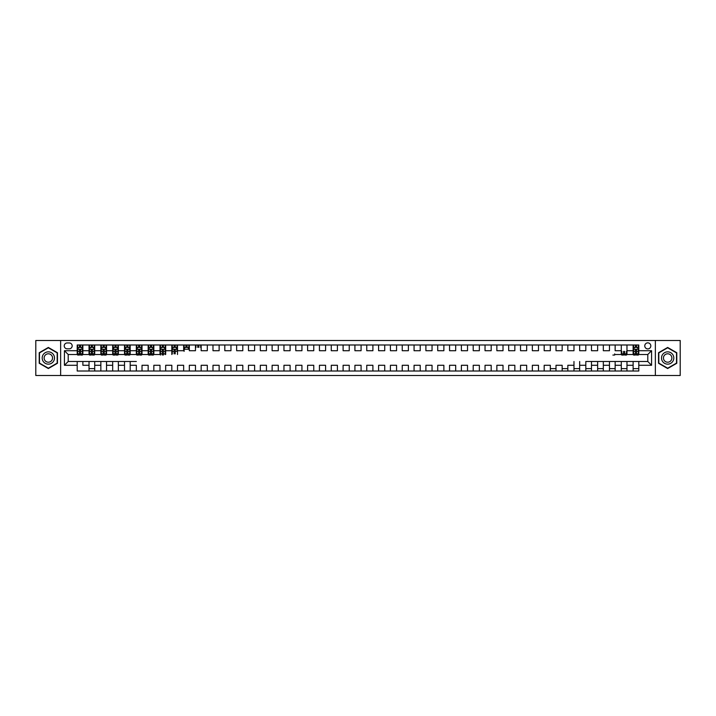 <?xml version="1.0" encoding="UTF-8"?>
<svg xmlns="http://www.w3.org/2000/svg" width="716" height="716" viewBox="0 0 716 716"><rect width="100%" height="100%" fill="white"/><g stroke="black" fill="none" stroke-linecap="round" stroke-linejoin="round"><path stroke-width="1.07" d="M647.792 342.857A3.025 3.025 0 0 0 644.767 345.891A3.025 3.025 0 0 0 647.792 348.916A3.025 3.025 0 0 0 650.817 345.891A3.025 3.025 0 0 0 647.792 342.857M655.364 375.506L680.2 375.506L680.2 340.494L655.364 340.494L655.364 375.506L60.636 375.506L60.636 340.494L35.8 340.494L35.8 375.506L60.636 375.506M67.17 348.817L69.246 348.817A2.936 2.936 0 0 0 72.182 345.891A2.936 2.936 0 0 0 69.246 342.955L67.17 342.955A2.936 2.936 0 0 0 64.234 345.891A2.936 2.936 0 0 0 67.17 348.817M655.364 340.494L60.636 340.494M77.203 365.285L64.422 365.285L64.422 350.715L77.203 350.715L77.203 354.501L68.208 354.501L68.208 361.499L77.203 361.499L77.203 371.013L638.797 371.013L638.797 361.499L647.792 361.499L647.792 354.501L638.797 354.501L638.797 350.715L651.578 350.715L651.578 365.285L638.797 365.285M638.797 350.715L638.797 344.987L77.203 344.987L77.203 350.715M633.123 344.987L633.123 354.501L633.597 354.501M635.396 354.501L636.533 354.501M638.332 354.501L638.797 354.501M633.123 354.501L626.5 354.501M621.3 344.987L621.3 354.501L621.765 354.501M623.564 354.501L624.701 354.501M621.3 354.501L615.142 354.501M159.999 344.987L159.999 354.501L160.474 354.501M162.264 354.501L163.4 354.501M165.199 354.501L165.673 354.501L165.673 344.987M159.999 354.501L153.376 354.501M148.167 344.987L148.167 354.501L148.642 354.501M150.441 354.501L151.577 354.501M148.167 354.501L141.544 354.501M136.335 344.987L136.335 354.501L136.81 354.501M138.609 354.501L139.745 354.501M136.335 354.501L129.712 354.501M124.512 344.987L124.512 354.501L124.987 354.501M126.786 354.501L127.922 354.501M124.512 354.501L117.889 354.501M112.681 344.987L112.681 354.501L113.155 354.501M114.954 354.501L116.09 354.501M112.681 354.501L106.058 354.501M100.858 344.987L100.858 354.501L101.332 354.501M103.122 354.501L104.259 354.501M100.858 354.501L94.235 354.501M89.026 344.987L89.026 354.501L89.5 354.501M91.299 354.501L92.436 354.501M89.026 354.501L82.403 354.501M77.203 354.501L77.668 354.501M79.467 354.501L80.604 354.501M77.203 361.499L82.877 361.499L82.877 365.285L89.026 365.285L89.026 371.013M136.335 361.499L82.877 361.499M585.813 371.013L585.813 361.499L591.488 361.499L591.488 371.013M638.797 361.499L591.488 361.499M82.877 344.987L82.877 354.501M77.203 347.358L77.668 347.358M79.467 347.358L80.604 347.358M82.403 347.358L82.877 347.358M89.026 361.499L89.026 365.285M94.7 344.987L94.7 354.501M89.026 347.358L89.5 347.358M91.299 347.358L92.436 347.358M94.235 347.358L94.7 347.358M94.7 361.499L94.7 371.013M89.026 368.642L94.7 368.642M100.858 361.499L100.858 371.013M106.532 361.499L106.532 371.013M106.532 344.987L106.532 354.501M100.858 347.358L101.332 347.358M103.122 347.358L104.259 347.358M106.058 347.358L106.532 347.358M112.681 361.499L112.681 371.013M118.364 361.499L118.364 371.013M118.364 344.987L118.364 354.501M112.681 347.358L113.155 347.358M114.954 347.358L116.09 347.358M117.889 347.358L118.364 347.358M124.512 361.499L124.512 371.013M130.187 361.499L130.187 371.013M130.187 344.987L130.187 354.501M124.512 347.358L124.987 347.358M126.786 347.358L127.922 347.358M129.712 347.358L130.187 347.358M130.187 365.285L136.335 365.285L136.335 371.013M148.167 371.013L148.167 365.285L142.019 365.285L142.019 371.013M142.019 344.987L142.019 354.501M136.335 347.358L136.81 347.358M138.609 347.358L139.745 347.358M141.544 347.358L142.019 347.358M159.999 371.013L159.999 365.285L153.842 365.285L153.842 371.013M153.842 344.987L153.842 354.501M148.167 347.358L148.642 347.358M150.441 347.358L151.577 347.358M153.376 347.358L153.842 347.358M171.822 371.013L171.822 365.285L165.673 365.285L165.673 371.013M159.999 347.358L160.474 347.358M162.264 347.358L163.4 347.358M165.199 347.358L165.673 347.358M183.654 371.013L183.654 365.285L177.505 365.285L177.505 371.013M171.822 344.987L171.822 354.501M177.505 344.987L177.505 354.501M171.822 347.358L172.296 347.358M174.095 347.358L175.232 347.358M177.031 347.358L177.505 347.358M195.477 371.013L195.477 365.285L189.328 365.285L189.328 371.013M183.654 344.987L183.654 350.715L177.505 350.715M189.328 344.987L189.328 350.715L195.477 350.715L195.477 344.987M183.654 347.358L184.128 347.358M185.927 347.358L187.055 347.358M188.854 347.358L189.328 347.358M207.309 371.013L207.309 365.285L201.16 365.285L201.16 371.013M201.16 344.987L201.16 350.715L207.309 350.715L207.309 344.987M219.141 371.013L219.141 365.285L212.983 365.285L212.983 371.013M212.983 344.987L212.983 350.715L219.141 350.715L219.141 344.987M230.964 371.013L230.964 365.285L224.815 365.285L224.815 371.013M224.815 344.987L224.815 350.715L230.964 350.715L230.964 344.987M242.796 371.013L242.796 365.285L236.647 365.285L236.647 371.013M236.647 344.987L236.647 350.715L242.796 350.715L242.796 344.987M254.619 371.013L254.619 365.285L248.47 365.285L248.47 371.013M248.47 344.987L248.47 350.715L254.619 350.715L254.619 344.987M266.45 371.013L266.45 365.285L260.302 365.285L260.302 371.013M260.302 344.987L260.302 350.715L266.45 350.715L266.45 344.987M278.282 371.013L278.282 365.285L272.125 365.285L272.125 371.013M272.125 344.987L272.125 350.715L278.282 350.715L278.282 344.987M290.105 371.013L290.105 365.285L283.957 365.285L283.957 371.013M283.957 344.987L283.957 350.715L290.105 350.715L290.105 344.987M301.937 371.013L301.937 365.285L295.78 365.285L295.78 371.013M295.78 344.987L295.78 350.715L301.937 350.715L301.937 344.987M313.76 371.013L313.76 365.285L307.611 365.285L307.611 371.013M307.611 344.987L307.611 350.715L313.76 350.715L313.76 344.987M325.592 371.013L325.592 365.285L319.443 365.285L319.443 371.013M319.443 344.987L319.443 350.715L325.592 350.715L325.592 344.987M337.415 371.013L337.415 365.285L331.266 365.285L331.266 371.013M331.266 344.987L331.266 350.715L337.415 350.715L337.415 344.987M349.247 371.013L349.247 365.285L343.098 365.285L343.098 371.013M343.098 344.987L343.098 350.715L349.247 350.715L349.247 344.987M361.079 371.013L361.079 365.285L354.921 365.285L354.921 371.013M354.921 344.987L354.921 350.715L361.079 350.715L361.079 344.987M372.902 371.013L372.902 365.285L366.753 365.285L366.753 371.013M366.753 344.987L366.753 350.715L372.902 350.715L372.902 344.987M384.734 371.013L384.734 365.285L378.585 365.285L378.585 371.013M378.585 344.987L378.585 350.715L384.734 350.715L384.734 344.987M396.557 371.013L396.557 365.285L390.408 365.285L390.408 371.013M390.408 344.987L390.408 350.715L396.557 350.715L396.557 344.987M408.389 371.013L408.389 365.285L402.24 365.285L402.24 371.013M402.24 344.987L402.24 350.715L408.389 350.715L408.389 344.987M420.22 371.013L420.22 365.285L414.063 365.285L414.063 371.013M414.063 344.987L414.063 350.715L420.22 350.715L420.22 344.987M432.043 371.013L432.043 365.285L425.895 365.285L425.895 371.013M425.895 344.987L425.895 350.715L432.043 350.715L432.043 344.987M443.875 371.013L443.875 365.285L437.718 365.285L437.718 371.013M437.718 344.987L437.718 350.715L443.875 350.715L443.875 344.987M455.698 371.013L455.698 365.285L449.55 365.285L449.55 371.013M449.55 344.987L449.55 350.715L455.698 350.715L455.698 344.987M467.53 371.013L467.53 365.285L461.381 365.285L461.381 371.013M461.381 344.987L461.381 350.715L467.53 350.715L467.53 344.987M479.353 371.013L479.353 365.285L473.204 365.285L473.204 371.013M473.204 344.987L473.204 350.715L479.353 350.715L479.353 344.987M491.185 371.013L491.185 365.285L485.036 365.285L485.036 371.013M485.036 344.987L485.036 350.715L491.185 350.715L491.185 344.987M503.017 371.013L503.017 365.285L496.859 365.285L496.859 371.013M496.859 344.987L496.859 350.715L503.017 350.715L503.017 344.987M514.84 371.013L514.84 365.285L508.691 365.285L508.691 371.013M508.691 344.987L508.691 350.715L514.84 350.715L514.84 344.987M526.672 371.013L526.672 365.285L520.523 365.285L520.523 371.013M520.523 344.987L520.523 350.715L526.672 350.715L526.672 344.987M538.495 371.013L538.495 365.285L532.346 365.285L532.346 371.013M532.346 344.987L532.346 350.715L538.495 350.715L538.495 344.987M550.327 371.013L550.327 365.285L544.178 365.285L544.178 371.013M544.178 344.987L544.178 350.715L550.327 350.715L550.327 344.987M562.158 371.013L562.158 365.285L556.001 365.285L556.001 371.013M550.327 368.642L556.001 368.642M556.001 344.987L556.001 350.715L562.158 350.715L562.158 344.987M573.981 361.499L573.981 365.285L567.833 365.285L567.833 371.013M562.158 368.642L567.833 368.642M567.833 344.987L567.833 350.715L573.981 350.715L573.981 344.987M573.981 365.285L573.981 371.013M579.665 361.499L579.665 371.013M573.981 368.642L579.665 368.642M579.665 344.987L579.665 350.715L585.813 350.715L585.813 344.987M585.813 368.642L591.488 368.642M591.488 344.987L591.488 350.715L597.636 350.715L597.636 344.987M597.636 361.499L597.636 371.013M603.32 361.499L603.32 371.013M597.636 368.642L603.32 368.642M603.32 344.987L603.32 350.715L609.468 350.715L609.468 344.987M609.468 361.499L609.468 371.013M615.142 361.499L615.142 371.013M609.468 368.642L615.142 368.642M615.142 344.987L615.142 350.715L621.3 350.715M621.3 361.499L621.3 371.013M626.974 361.499L626.974 371.013M621.3 368.642L626.974 368.642M626.974 344.987L626.974 354.501M633.597 347.358L633.123 347.358L633.123 350.715L626.974 350.715L626.974 347.358M633.123 361.499L633.123 371.013M633.123 368.642L638.797 368.642M635.396 347.358L636.533 347.358M638.332 347.358L638.797 347.358M68.208 354.501L64.422 350.715M68.208 361.499L64.422 365.285M651.578 350.715L647.792 354.501M651.578 365.285L647.792 361.499M48.339 368.543L57.468 363.272L57.468 352.728L48.339 347.457L39.21 352.728L39.21 363.272L48.339 368.543M676.79 352.728L667.661 347.457L658.532 352.728L658.532 363.272L667.661 368.543L676.79 363.272L676.79 352.728M80.604 346.222L79.467 346.222M82.403 353.883L80.604 353.883L80.604 355.064L82.403 355.064L82.403 349.292L81.454 347.403L78.617 347.403L77.668 349.292L77.668 355.064L79.467 355.064L79.467 353.883L77.668 353.883M77.668 349.292L77.668 344.987M82.403 349.292L82.403 344.987M79.467 347.403L79.467 344.987M80.604 344.987L80.604 347.403M80.604 353.883L80.604 350.008L79.467 350.008L79.467 353.883M92.436 346.222L91.299 346.222M94.235 353.883L92.436 353.883L92.436 355.064L94.235 355.064L94.235 349.292L93.286 347.403L90.449 347.403L89.5 349.292L89.5 355.064L91.299 355.064L91.299 353.883L89.5 353.883M89.5 349.292L89.5 344.987M94.235 349.292L94.235 344.987M91.299 347.403L91.299 344.987M92.436 344.987L92.436 347.403M92.436 353.883L92.436 350.008L91.299 350.008L91.299 353.883M104.259 346.222L103.122 346.222M106.058 353.883L104.259 353.883L104.259 355.064L106.058 355.064L106.058 349.292L105.109 347.403L102.272 347.403L101.332 349.292L101.332 355.064L103.122 355.064L103.122 353.883L101.332 353.883M101.332 349.292L101.332 344.987M106.058 349.292L106.058 344.987M103.122 347.403L103.122 344.987M104.259 344.987L104.259 347.403M104.259 353.883L104.259 350.008L103.122 350.008L103.122 353.883M116.09 346.222L114.954 346.222M117.889 353.883L116.09 353.883L116.09 355.064L117.889 355.064L117.889 349.292L116.941 347.403L114.104 347.403L113.155 349.292L113.155 355.064L114.954 355.064L114.954 353.883L113.155 353.883M113.155 349.292L113.155 344.987M117.889 349.292L117.889 344.987M114.954 347.403L114.954 344.987M116.09 344.987L116.09 347.403M116.09 353.883L116.09 350.008L114.954 350.008L114.954 353.883M127.922 346.222L126.786 346.222M129.712 353.883L127.922 353.883L127.922 355.064L129.712 355.064L129.712 349.292L128.773 347.403L125.926 347.403L124.987 349.292L124.987 355.064L126.786 355.064L126.786 353.883L124.987 353.883M124.987 349.292L124.987 344.987M129.712 349.292L129.712 344.987M126.786 347.403L126.786 344.987M127.922 344.987L127.922 347.403M127.922 353.883L127.922 350.008L126.786 350.008L126.786 353.883M53.664 354.921A6.149 6.149 0 0 0 45.26 352.675A6.149 6.149 0 0 0 43.014 361.079A6.149 6.149 0 0 0 51.409 363.325A6.149 6.149 0 0 0 53.664 354.921M51.982 355.897A4.207 4.207 0 0 0 46.236 354.357A4.207 4.207 0 0 0 44.687 360.103A4.207 4.207 0 0 0 50.442 361.643A4.207 4.207 0 0 0 51.982 355.897M48.339 368.212L39.487 363.11L39.487 352.89L48.339 347.788L57.182 352.89L57.182 363.11L48.339 368.212M667.661 364.149A6.149 6.149 0 0 0 673.81 358A6.149 6.149 0 0 0 667.661 351.851A6.149 6.149 0 0 0 661.512 358A6.149 6.149 0 0 0 667.661 364.149M667.661 362.207A4.207 4.207 0 0 0 671.877 358A4.207 4.207 0 0 0 667.661 353.793A4.207 4.207 0 0 0 663.455 358A4.207 4.207 0 0 0 667.661 362.207M658.818 352.89L667.661 347.788L676.513 352.89L676.513 363.11L667.661 368.212L658.818 363.11L658.818 352.89M139.745 346.222L138.609 346.222M141.544 353.883L139.745 353.883L139.745 355.064L141.544 355.064L141.544 349.292L140.596 347.403L137.758 347.403L136.81 349.292L136.81 355.064L138.609 355.064L138.609 353.883L136.81 353.883M136.81 349.292L136.81 344.987M141.544 349.292L141.544 344.987M138.609 347.403L138.609 344.987M139.745 344.987L139.745 347.403M139.745 353.883L139.745 350.008L138.609 350.008L138.609 353.883M151.577 346.222L150.441 346.222M153.376 353.883L151.577 353.883L151.577 355.064L153.376 355.064L153.376 349.292L152.427 347.403L149.59 347.403L148.642 349.292L148.642 355.064L150.441 355.064L150.441 353.883L148.642 353.883M148.642 349.292L148.642 344.987M153.376 349.292L153.376 344.987M150.441 347.403L150.441 344.987M151.577 344.987L151.577 347.403M151.577 353.883L151.577 350.008L150.441 350.008L150.441 353.883M163.4 346.222L162.264 346.222M163.4 355.064L163.4 353.883L165.199 353.883L165.199 349.292L164.25 347.403L161.413 347.403L160.491 349.247L160.474 355.064M160.474 349.292L160.474 344.987M165.199 349.292L165.199 344.987M163.4 353.883L163.4 350.008L162.264 350.008L162.264 355.064M162.264 347.403L162.264 344.987M163.4 344.987L163.4 347.403M175.232 346.222L174.095 346.222M175.232 353.883L175.232 351.341L177.031 351.341L177.031 349.292L176.082 347.403L173.245 347.403L172.296 349.292L172.296 353.883M172.296 349.292L172.296 344.987M177.031 349.292L177.031 344.987M174.095 347.403L174.095 344.987M175.232 344.987L175.232 347.403M175.232 351.341L175.232 350.008L174.095 350.008L174.095 353.883M187.055 346.222L185.927 346.222M184.146 349.247L188.836 349.247L187.914 347.403L185.068 347.403L184.128 349.292L184.128 351.341M184.128 349.292L184.128 344.987M188.854 349.292L188.854 344.987M185.927 347.403L185.927 344.987M187.055 344.987L187.055 347.403M198.323 346.222L197.75 346.222M195.951 347.52L195.951 344.987M200.686 347.52L200.686 344.987M197.75 347.403L197.75 344.987M198.887 344.987L198.887 347.403M614.668 353.883L614.668 355.064L612.878 355.064M621.765 353.883L621.765 355.064L623.564 355.064L623.564 353.883L621.765 353.883L621.765 351.341M626.5 351.341L626.5 355.064L624.701 355.064L624.701 351.341M623.564 351.341L623.564 353.883M636.533 346.222L635.396 346.222M638.332 353.883L636.533 353.883L636.533 355.064L638.332 355.064L638.332 349.292L637.383 347.403L634.546 347.403L633.597 349.292L633.597 355.064L635.396 355.064L635.396 353.883L633.597 353.883M633.597 349.292L633.597 344.987M638.332 349.292L638.332 344.987M635.396 347.403L635.396 344.987M636.533 344.987L636.533 347.403M636.533 353.883L636.533 350.008L635.396 350.008L635.396 353.883M89.026 350.715L82.877 350.715M100.858 350.715L94.7 350.715M100.858 365.285L94.7 365.285M112.681 350.715L106.532 350.715M112.681 365.285L106.532 365.285M124.512 350.715L118.364 350.715M124.512 365.285L118.364 365.285M136.335 350.715L130.187 350.715M148.167 350.715L142.019 350.715M159.999 350.715L153.842 350.715M171.822 350.715L165.673 350.715M585.813 365.285L579.665 365.285M597.636 365.285L591.488 365.285M609.468 365.285L603.32 365.285M621.3 365.285L615.142 365.285M633.123 365.285L626.974 365.285M82.376 349.247L77.695 349.247M77.668 347.52L78.563 347.52M81.517 347.52L82.403 347.52M79.467 351.341L77.668 351.341M82.403 351.341L80.604 351.341M80.604 346.821L79.467 346.821M94.208 349.247L89.527 349.247M89.5 347.52L90.386 347.52M93.34 347.52L94.235 347.52M91.299 351.341L89.5 351.341M94.235 351.341L92.436 351.341M92.436 346.821L91.299 346.821M106.04 349.247L101.35 349.247M101.332 347.52L102.218 347.52M105.171 347.52L106.058 347.52M103.122 351.341L101.332 351.341M106.058 351.341L104.259 351.341M104.259 346.821L103.122 346.821M117.863 349.247L113.182 349.247M113.155 347.52L114.05 347.52M116.994 347.52L117.889 347.52M114.954 351.341L113.155 351.341M117.889 351.341L116.09 351.341M116.09 346.821L114.954 346.821M129.694 349.247L125.005 349.247M124.987 347.52L125.873 347.52M128.826 347.52L129.712 347.52M126.786 351.341L124.987 351.341M129.712 351.341L127.922 351.341M127.922 346.821L126.786 346.821M141.517 349.247L136.837 349.247M136.81 347.52L137.705 347.52M140.658 347.52L141.544 347.52M138.609 351.341L136.81 351.341M141.544 351.341L139.745 351.341M139.745 346.821L138.609 346.821M153.349 349.247L148.668 349.247M148.642 347.52L149.528 347.52M152.481 347.52L153.376 347.52M150.441 351.341L148.642 351.341M153.376 351.341L151.577 351.341M151.577 346.821L150.441 346.821M165.181 349.247L160.491 349.247M162.264 353.883L160.474 353.883M160.474 347.52L161.36 347.52M164.313 347.52L165.199 347.52M162.264 351.341L160.474 351.341M165.199 351.341L163.4 351.341M163.4 346.821L162.264 346.821M177.004 349.247L172.323 349.247M172.296 347.52L173.183 347.52M176.136 347.52L177.031 347.52M174.095 351.341L172.296 351.341M175.232 346.821L174.095 346.821M184.128 347.52L185.014 347.52M187.968 347.52L188.854 347.52M187.055 346.821L185.927 346.821M626.5 353.883L624.701 353.883M638.305 349.247L633.624 349.247M633.597 347.52L634.483 347.52M637.437 347.52L638.332 347.52M635.396 351.341L633.597 351.341M638.332 351.341L636.533 351.341M636.533 346.821L635.396 346.821"/></g></svg>
